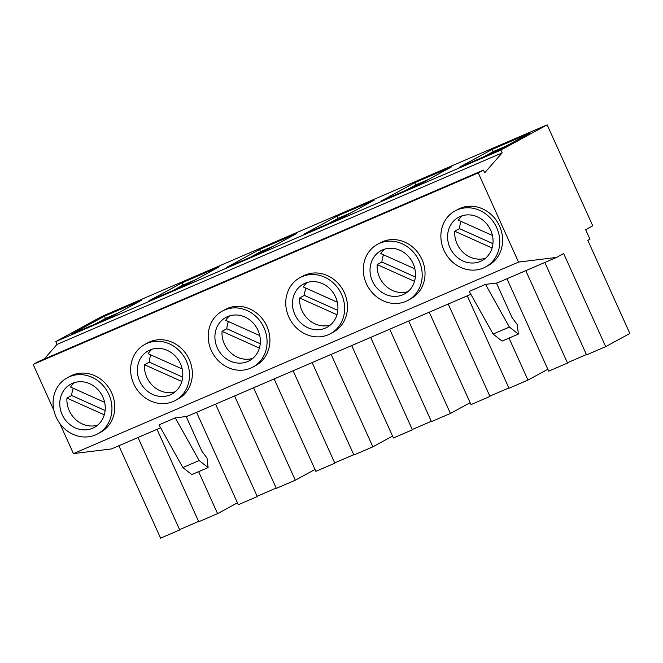 <?xml version="1.0" encoding="UTF-8"?>
<svg xmlns="http://www.w3.org/2000/svg" width="663" height="663" viewBox="0 0 663 663"><rect width="100%" height="100%" fill="white"/><g stroke="black" fill="none" stroke-linecap="round" stroke-linejoin="round"><path stroke-width="0.99" d="M305.983 288.173A24.63 22.144 -118.6 0 0 304.35 295.383L299.618 297.969A24.63 22.144 -118.6 0 0 330.348 325.019M305.063 283.258A24.63 22.144 -118.6 0 0 303.397 284.071A24.63 22.144 -118.6 0 0 295.284 315.381A24.63 22.144 -118.6 0 0 325.326 328.127A24.63 22.144 -118.6 0 0 326.992 327.315A24.63 22.144 -118.6 0 0 335.113 296.005A24.63 22.144 -118.6 0 0 305.063 283.258M307.151 282.496A24.63 22.144 -118.6 0 0 303.231 286.938L337.318 302.229M383.546 254.799A24.63 22.144 -118.6 0 0 381.913 262.018L377.181 264.595A24.63 22.144 -118.6 0 0 407.902 291.645M382.626 249.885A24.63 22.144 -118.6 0 0 380.96 250.697A24.63 22.144 -118.6 0 0 372.838 282.015A24.63 22.144 -118.6 0 0 402.889 294.753A24.63 22.144 -118.6 0 0 404.554 293.949A24.63 22.144 -118.6 0 0 412.668 262.631A24.63 22.144 -118.6 0 0 382.626 249.885M384.706 249.122A24.63 22.144 -118.6 0 0 380.794 253.573L414.872 268.855M228.42 321.547A24.63 22.144 -118.6 0 0 226.796 328.757L222.055 331.343A24.63 22.144 -118.6 0 0 252.785 358.385M227.508 316.632A24.63 22.144 -118.6 0 0 225.834 317.444A24.63 22.144 -118.6 0 0 217.721 348.755A24.63 22.144 -118.6 0 0 247.763 361.501A24.63 22.144 -118.6 0 0 249.429 360.689A24.63 22.144 -118.6 0 0 257.551 329.378A24.63 22.144 -118.6 0 0 227.508 316.632M229.589 315.87A24.63 22.144 -118.6 0 0 225.677 320.312L259.755 335.602M405.872 301.375A31.899 28.675 -118.6 0 0 408.035 300.322A31.899 28.675 -118.6 0 0 418.544 259.772A31.899 28.675 -118.6 0 0 379.634 243.271A31.899 28.675 -118.6 0 0 377.479 244.324A31.899 28.675 -118.6 0 0 366.962 284.875A31.899 28.675 -118.6 0 0 405.872 301.375M408.035 300.322L410.878 298.773A31.899 28.675 -118.6 0 0 421.386 258.222A31.899 28.675 -118.6 0 0 382.476 241.722A31.899 28.675 -118.6 0 0 380.322 242.766L377.479 244.324M328.309 334.749A31.899 28.675 -118.6 0 0 330.472 333.696A31.899 28.675 -118.6 0 0 340.989 293.145A31.899 28.675 -118.6 0 0 302.079 276.645A31.899 28.675 -118.6 0 0 299.916 277.689A31.899 28.675 -118.6 0 0 289.408 318.24A31.899 28.675 -118.6 0 0 328.309 334.749M330.472 333.696L333.315 332.146A31.899 28.675 -118.6 0 0 343.824 291.596A31.899 28.675 -118.6 0 0 304.922 275.087A31.899 28.675 -118.6 0 0 302.759 276.139L299.916 277.689M250.755 368.122A31.899 28.675 -118.6 0 0 252.91 367.07A31.899 28.675 -118.6 0 0 263.426 326.519A31.899 28.675 -118.6 0 0 224.517 310.011A31.899 28.675 -118.6 0 0 222.354 311.063A31.899 28.675 -118.6 0 0 211.845 351.614A31.899 28.675 -118.6 0 0 250.755 368.122M252.91 367.07L255.752 365.52A31.899 28.675 -118.6 0 0 266.269 324.969A31.899 28.675 -118.6 0 0 227.359 308.461A31.899 28.675 -118.6 0 0 225.196 309.513L222.354 311.063M150.866 354.92A24.63 22.144 -118.6 0 0 149.233 362.131L144.493 364.716A24.63 22.144 -118.6 0 0 175.223 391.758M149.946 350.006A24.63 22.144 -118.6 0 0 148.28 350.818A24.63 22.144 -118.6 0 0 140.158 382.128A24.63 22.144 -118.6 0 0 170.2 394.875A24.63 22.144 -118.6 0 0 171.874 394.062A24.63 22.144 -118.6 0 0 179.988 362.744A24.63 22.144 -118.6 0 0 149.946 350.006M152.026 349.244A24.63 22.144 -118.6 0 0 148.114 353.686L182.192 368.976M173.192 401.488A31.899 28.675 -118.6 0 0 175.347 400.444A31.899 28.675 -118.6 0 0 185.864 359.885A31.899 28.675 -118.6 0 0 146.954 343.384A31.899 28.675 -118.6 0 0 144.799 344.437A31.899 28.675 -118.6 0 0 134.282 384.988A31.899 28.675 -118.6 0 0 173.192 401.488M175.347 400.444L178.19 398.894A31.899 28.675 -118.6 0 0 188.706 358.335A31.899 28.675 -118.6 0 0 149.797 341.835A31.899 28.675 -118.6 0 0 147.642 342.887L144.799 344.437M461.108 221.434A24.63 22.144 -118.6 0 0 459.476 228.644L454.743 231.23A24.63 22.144 -118.6 0 0 485.465 258.272M460.188 216.519A24.63 22.144 -118.6 0 0 458.523 217.323A24.63 22.144 -118.6 0 0 450.401 248.642A24.63 22.144 -118.6 0 0 480.443 261.388A24.63 22.144 -118.6 0 0 482.117 260.576A24.63 22.144 -118.6 0 0 490.23 229.257A24.63 22.144 -118.6 0 0 460.188 216.519M462.268 215.757A24.63 22.144 -118.6 0 0 458.357 220.199L492.435 235.481M73.303 388.294A24.63 22.144 -118.6 0 0 71.67 395.504L66.938 398.082A24.63 22.144 -118.6 0 0 97.66 425.132M72.383 383.371A24.63 22.144 -118.6 0 0 70.717 384.184A24.63 22.144 -118.6 0 0 62.595 415.502A24.63 22.144 -118.6 0 0 92.646 428.248A24.63 22.144 -118.6 0 0 94.312 427.436A24.63 22.144 -118.6 0 0 102.425 396.118A24.63 22.144 -118.6 0 0 72.383 383.371M74.463 382.609A24.63 22.144 -118.6 0 0 70.551 387.059L104.63 402.342M483.435 268.001A31.899 28.675 -118.6 0 0 485.598 266.949A31.899 28.675 -118.6 0 0 496.106 226.398A31.899 28.675 -118.6 0 0 457.197 209.898A31.899 28.675 -118.6 0 0 455.042 210.95A31.899 28.675 -118.6 0 0 444.525 251.501A31.899 28.675 -118.6 0 0 483.435 268.001M485.598 266.949L488.432 265.399A31.899 28.675 -118.6 0 0 498.949 224.848A31.899 28.675 -118.6 0 0 460.039 208.348A31.899 28.675 -118.6 0 0 457.884 209.4L455.042 210.95M95.629 434.862A31.899 28.675 -118.6 0 0 97.793 433.809A31.899 28.675 -118.6 0 0 108.301 393.258A31.899 28.675 -118.6 0 0 69.391 376.758A31.899 28.675 -118.6 0 0 67.236 377.811A31.899 28.675 -118.6 0 0 56.72 418.361A31.899 28.675 -118.6 0 0 95.629 434.862M97.793 433.809L100.635 432.259A31.899 28.675 -118.6 0 0 111.144 391.709A31.899 28.675 -118.6 0 0 72.234 375.208A31.899 28.675 -118.6 0 0 70.079 376.261L67.236 377.811M377.181 264.595L414.516 281.344M299.618 297.969L336.953 314.718M222.055 331.343L259.39 348.092M144.493 364.716L181.836 381.465M518.524 262.092L556.555 257.418L563.658 253.539L605.7 346.65L629.85 333.472L587.816 240.362L589.946 239.202L585.636 229.671L592.739 225.793L547.157 124.835L500.888 150.078L502.156 152.888L484.686 172.761L483.468 170.068L478.263 172.91L518.524 262.092L73.419 453.608L111.442 448.934L160.62 427.776M556.555 257.418L496.521 283.25M470.863 294.289L186.278 416.737M208.107 467.581L191.822 474.584L182.855 467.556L158.987 424.867L175.272 417.856L186.179 416.521L201.734 450.956L207.03 458.116L208.107 467.581L199.14 460.545L175.272 417.856M496.421 283.035L485.515 284.369L469.23 291.38L493.098 334.069L502.065 341.097L518.35 334.094L517.281 324.63L511.977 317.469L496.421 283.035M544.829 262.465L586.564 354.879L605.7 346.65M157.032 429.326L198.759 521.74L217.588 513.634L198.635 471.658M137.995 437.514L179.723 529.928L160.587 538.165L118.859 445.743M179.582 529.621L198.618 521.433M237.437 502.811L217.588 513.634M303.986 234.172L341.138 218.185L374.288 200.102L337.135 216.088L303.986 234.172M381.548 200.798L418.693 184.82L451.851 166.728L414.698 182.715L381.548 200.798M226.423 267.545L263.576 251.559L296.726 233.475L259.573 249.462L226.423 267.545M148.86 300.919L186.013 284.933L219.163 266.849L182.01 282.828L148.86 300.919M71.297 334.293L108.45 318.306L141.609 300.215L104.456 316.201L71.297 334.293M459.103 167.432L496.255 151.446L529.405 133.354L492.261 149.341L459.103 167.432M547.157 124.835L102.052 316.35L55.775 341.594L57.043 344.404L44.123 359.106M500.888 150.078L55.775 341.594M502.156 152.888L57.043 344.404M483.468 170.068L38.363 361.584L33.15 364.426L53.877 410.331M478.263 172.91L33.15 364.426M59.778 423.4L73.419 453.608M525.8 270.653L567.528 363.067L548.699 371.172L506.971 278.758M567.387 362.76L586.423 354.572M182.855 467.556L199.14 460.545M66.938 398.082L104.273 414.831M454.743 231.23L492.079 247.97M71.67 395.504L105.119 410.505M459.476 228.644L492.924 243.644M506.176 146.034L493.272 151.587L483.352 156.998M493.272 151.587L492.261 149.341M498.692 150.12L486.667 155.573M118.37 312.895L105.467 318.447L95.555 323.859M105.467 318.447L104.456 316.201M110.887 316.98L98.862 322.433M485.515 284.369L509.383 327.058L493.098 334.069M509.383 327.058L518.35 334.094M315 469.454L295.3 480.203L253.573 387.78M295.3 480.203L276.314 488.366L234.586 395.952M276.181 488.059L257.145 496.255M196.571 412.311L238.299 504.725L257.285 496.562L215.558 404.14M149.233 362.131L182.681 377.131M195.933 279.521L183.029 285.073L173.109 290.485M183.029 285.073L182.01 282.828M176.424 289.06L188.449 283.607M392.562 436.08L372.863 446.829L331.135 354.407M372.863 446.829L353.876 455L312.149 362.578M353.744 454.694L334.707 462.882M274.134 378.938L315.861 471.352L334.848 463.188L293.112 370.766M470.125 402.706L450.426 413.455L408.69 321.041M450.426 413.455L431.439 421.627L389.711 329.204M431.298 421.32L412.27 429.508M351.697 345.564L393.424 437.986L412.403 429.815L370.675 337.392M547.829 369.258L527.98 380.081L509.027 338.105M527.98 380.081L509.002 388.253L467.274 295.831M508.861 387.946L489.824 396.134M429.251 312.19L470.987 404.612L489.965 396.441L448.238 304.027M226.796 328.757L260.244 343.766M304.35 295.383L337.807 310.392M381.913 262.018L415.361 277.018M273.488 246.147L260.584 251.7L250.672 257.111M260.584 251.7L259.573 249.462M253.979 255.686L266.004 250.233M428.613 179.408L415.709 184.96L405.797 190.364M415.709 184.96L414.698 182.715M409.104 188.947L421.129 183.494M351.05 212.782L338.147 218.334L328.235 223.738M338.147 218.334L337.135 216.088M331.541 222.312L343.567 216.859"/></g></svg>
